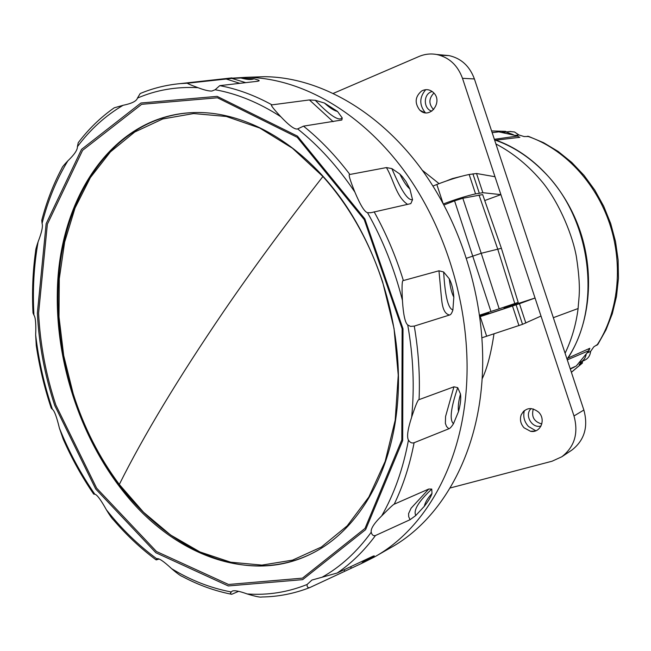 <?xml version="1.0" encoding="UTF-8"?>
<svg xmlns="http://www.w3.org/2000/svg" width="651" height="651" viewBox="0 0 651 651"><rect width="100%" height="100%" fill="white"/><g stroke="black" fill="none" stroke-linecap="round" stroke-linejoin="round"><path stroke-width="0.98" d="M565.092 353.241C571.716 339.431 576.062 324.524 578.112 308.517C578.747 297.019 581.343 289.524 576.412 256.933C573.067 237.143 560.421 204.634 542.975 182.833C529.125 166.119 513.427 153.156 495.899 143.952M571.863 450.093L561.829 456.766C574.597 446.789 578.649 433.192 573.995 415.956L583.866 410.032C588.431 426.926 584.435 440.279 571.863 450.093L571.155 450.557M583.866 410.032L474.408 78.958C469.672 66.117 461.201 58.33 448.987 55.595L436.65 54.489C449.052 57.272 457.669 65.214 462.487 78.307L474.408 78.958M439.97 55.302L448.987 55.595M433.908 93.06C428.667 98.513 428.57 104.046 433.615 109.653M533.315 408.934C531.192 416.721 534.032 421.734 541.819 423.98M450.101 487.998L552.097 461.209L561.829 456.766M573.995 415.956L462.487 78.307M333.434 93.329L418.918 56.523C424.664 54.082 430.571 53.406 436.65 54.489M439.067 183.623L422.287 170.253M482.139 378.866C487.127 368.458 491.066 353.501 493.954 334.004M538.564 412.116C546.384 419.464 540.403 433.517 530.484 431.271L524.047 427.788C520.58 423.85 519.636 419.529 521.207 414.817C525.569 407.575 531.354 406.68 538.564 412.116M433.346 92.466C443.551 101.621 429.831 119.808 420.009 110.32L419.626 109.962C414.443 102.907 415.11 96.592 421.628 91.01C425.803 88.813 429.709 89.301 433.346 92.466M482.057 337.739L522.525 324.336L540.997 316.06M479.836 316.093L488.787 313.09M479.925 316.744L519.457 303.708L535.049 298.028L504.102 308.053M504.289 308.615L488.966 313.611M484.735 200.541L500.896 194.625L482.863 192.704L475.547 193.884C466.45 195.935 455.724 199.279 443.38 203.926M432.956 186.056L436.837 184.493C449.166 179.725 459.94 176.388 469.159 174.484L476.532 173.508L494.988 176.73M252.588 77.103L264.77 76.696C319.348 77.209 379.875 111.191 423.264 171.604C466.458 232.098 488.755 315.702 481.276 389.16C473.993 462.788 437.83 521.752 390.38 547.873L376.042 556.068M362.737 562.879L374.227 557.101C422.051 530.785 458.499 470.942 465.701 395.954C473.114 321.146 450.37 235.841 406.55 174.126C362.542 112.477 301.332 77.843 246.322 77.306L226.67 78.47M297.637 128.914L303.521 126.139L341.84 120.012L342.239 117.953L337.519 111.435L324.434 103.029L315.271 100.295L309.404 99.937L271.996 104.86C254.598 95.315 237.184 88.91 219.761 85.639L215.155 89.74L211.941 91.026C209.093 91.238 204.438 90.123 197.985 87.682C189.197 84.443 185.901 82.937 188.098 83.141L231.862 78.413L240.968 77.998L254.142 78.787C251.359 79.902 247.193 79.699 241.643 78.169L240.968 77.998M219.761 85.639L257.479 81.285L259.074 80.846L259.074 80.342L254.142 78.787M370.891 212.706L367.538 212.69C364.584 212.023 360.361 205.146 354.86 192.069C349.766 179.497 348.106 173.63 349.872 174.468L386.417 167.584L391.869 168.601L399.804 174.02L402.326 176.649L406.021 181.629L409.894 188.969C406.94 186.52 403.718 181.808 400.235 174.85L399.804 174.02M370.476 212.804L410.814 203.625L412.539 199.719L409.894 188.969M419.065 399.633C418.129 399.177 415.663 405.012 411.66 417.145C407.729 429.269 406.655 436.919 408.454 440.109C410.073 442.599 411.953 443.469 414.101 442.729L448.848 428.781C449.914 428.537 451.436 426.885 453.413 423.834L458.507 411.554C460.493 404.401 461.152 398.55 460.485 394.01L457.71 387.654L453.934 386.808L419.065 399.633C420.115 375.537 418.512 351.027 414.264 326.102L410.537 326.395L407.738 324.979C405.085 322.79 403.319 314.563 402.424 300.314C401.708 286.359 402.025 279.767 403.376 280.557L438.969 270.783L443.648 271.988L449.255 278.774C451.761 283.527 453.283 289.654 453.828 297.157C451.81 293.381 450.329 287.571 449.377 279.727L449.255 278.774M414.264 326.102L449.556 315.019C450.712 314.872 451.818 313.221 452.876 310.055L453.828 297.157M337.21 573.002L311.927 580.057L307.101 584.492C306.906 586.942 307.817 587.967 309.835 587.56L361.565 563.449L372.86 557.272L374.252 555.848L373.129 556.149L337.21 573.002C351.394 563.31 364.153 550.811 375.489 535.513C373.365 536.107 371.941 535.016 371.225 532.241C370.557 528.815 374.056 523.363 381.706 515.877C389.412 508.105 393.578 504.208 394.221 504.183L428.765 489.023L431.759 489.08L431.995 493.409C431.035 496.68 428.472 500.985 424.306 506.323C425.103 502.613 427.512 498.495 431.523 493.963L431.995 493.409M375.489 535.513L410.081 519.693L415.704 515.576L424.306 506.323M309.835 587.56C294.236 593.639 278.189 596.788 261.702 596.991C260.31 597.472 255.477 596.462 247.201 593.956C239.308 591.1 234.295 590.164 232.163 591.149L230.511 592.849L230.739 593.867L231.691 594.29L238.632 591.336M231.17 594.184C214.553 590.872 198.376 585.021 182.63 576.64C180.815 576.078 177.137 573.417 171.595 568.657C163.556 561.162 158.624 557.874 156.785 558.778L156.175 559.917L159.096 559.054M93.72 494.142C81.977 476.98 71.797 458.63 63.18 439.075L59.428 428.22C56.702 416.933 54.367 410.626 52.406 409.292L51.226 408.128C44.406 387.703 39.426 366.895 36.285 345.697L35.659 335.021C36.106 323.995 35.536 317.363 33.942 315.125L33.014 312.976C31.923 292.022 32.77 271.532 35.577 251.498C35.528 250.025 36.375 246.802 38.108 241.814C41.737 232.456 43.064 226.328 42.079 223.439L41.77 220.323C46.62 201.631 53.341 184.241 61.926 168.161C62 167.34 63.969 164.915 67.826 160.878C74.36 154.629 77.559 149.901 77.404 146.711L78.242 142.683C88.674 128.939 100.661 117.318 114.21 107.822L123.112 105.291C131.827 103.509 136.612 101.108 137.459 98.089L140.185 93.532C152.798 88.259 166.103 84.956 180.107 83.637L231.935 77.892M297.466 128.947C294.765 129.704 289.215 125.635 280.817 116.732C272.867 108.196 269.929 104.241 271.996 104.86M94.224 494.125L94.875 494.28C96.926 494.532 100.767 499.724 106.422 509.847C109.661 515.25 112.053 518.652 113.591 520.043C126.587 535.195 140.681 548.411 155.874 559.697M57.312 293.495C55.937 370.134 85.639 451.77 135.66 505.998C185.665 559.77 255.534 582.319 313.18 552.837C357.79 530.06 391.633 474.164 397.501 403.514C403.457 334.451 381.868 255.705 341.515 199.173C300.99 142.707 245.256 111.614 195.796 112.525C113.608 113.681 58.183 197.814 57.312 293.495M190.955 112.713C111.655 117.489 59.07 199.995 58.102 293.332C57.483 327.087 62.366 360.564 72.741 393.765C107.545 512.557 222.048 600.995 313.872 552.463L314.49 552.138M73.164 393.603L63.692 355.552L59.005 316.931L59.282 278.774L64.628 242.123L75.028 208.035L90.367 177.601L110.393 151.911L134.708 132.031L162.709 118.962L193.591 113.559L226.336 116.472L259.741 128.027L292.421 148.208L322.912 176.494C349.066 205.7 368.979 240.878 382.658 282.021L394.034 328.454L398.249 375.253L395.19 420.22L385.164 461.372L368.857 497.006L347.211 525.845L321.358 547.035L292.527 560.137L261.922 565.109L230.723 562.212L199.979 551.958L170.643 535.032L143.521 512.239L119.312 484.45C99.18 457.458 83.792 427.178 73.164 393.603M466.58 258.219L481.227 253.288L499.187 308.802L518.204 302.389M499.187 308.802L479.706 315.133M443.949 204.992L454.561 200.834L490.935 311.503M501.4 248.283L481.227 253.288L462.82 198.254L454.561 200.834M462.82 198.254L482.651 194.576L501.335 248.096L518.212 302.414M446.562 180.897L452.282 178.618L460.721 176.486M535.822 430.775L528.457 426.462C524.21 421.71 522.859 416.404 524.397 410.529M541.062 425.99C531.957 428.936 523.965 414.744 531.2 408.551M425.339 112.753L425.339 112.753C419.154 104.966 419.285 97.276 425.73 89.675M431.841 111.15C423.541 109.067 423.028 94.753 431.157 91.848L432.183 91.498M494.361 139.306L517.838 136.01L498.812 131.852L492.164 132.674M567.029 359.116C602.517 308.037 591.889 218.712 543.512 171.449C528.758 156.557 512.435 146.036 494.557 139.9M503.345 132.503L505.884 131.966L513.322 134.684M515.649 135.343L518.928 134.969L524.088 136.547L528.962 136.515M510.107 131.526L514.518 131.982L518.928 134.969M517.838 136.01L518.253 136.751L519.897 137.296L495.972 140.168C532.787 153.05 565.809 188.131 580.383 231.789C594.859 275.479 589.668 324.385 568.022 358.066L589.822 348.293L588.952 350.62L567.281 359.865M587.381 352.858L590.652 351.361C590.148 355.519 588.219 358.441 584.875 360.117L580.635 362.135M598.049 344.119L593.818 346.828L590.652 351.361M506.47 131.901L505.534 131.364L502.059 131.738L504.932 132.08M492.156 132.633L493.873 132.462M518.603 137.451L518.253 136.751M570.211 368.735L576.273 365.992L588.952 350.62M588.846 349.766L588.667 348.806M573.93 367.05L574.76 366.676M582.271 361.419L582.466 363.022L579.13 364.609L582.376 361.305M574.296 367.123L570.309 369.036M579.504 362.599L580.464 362.216C583.483 360.727 585.379 358.172 586.152 354.535M578.112 308.517L553.334 317.688M486.679 336.298L480.226 316.646M436.837 184.493L442.973 203.161M476.532 173.508L482.863 192.704M472.911 173.817L479.282 193.135M469.159 174.484L475.547 193.884M525.837 323.059L519.457 303.708M522.525 324.336L516.105 304.855M518.953 325.63L512.508 306.068M188.098 83.141L180.107 83.637M349.872 174.468C335.623 155.67 320.178 139.558 303.521 126.139M403.376 280.557C395.865 256.266 386.116 233.351 374.138 211.811M394.221 504.183C403.14 485.67 409.772 465.188 414.101 442.729M33.942 315.125C32.501 289.939 33.893 265.502 38.108 241.814M52.406 409.292C44.195 385.026 38.612 360.263 35.659 335.021M42.079 223.439C47.873 200.5 56.458 179.652 67.826 160.878M77.404 146.711C90.261 129.443 105.495 115.642 123.112 105.291M137.459 98.089C156.207 90.001 176.388 86.534 197.985 87.682M215.155 89.74C237.192 93.687 259.082 102.687 280.817 116.732M297.653 128.914C318.795 145.743 337.869 166.794 354.86 192.069M367.538 212.69C382.845 239.869 394.473 269.083 402.424 300.314M407.738 324.979C413.312 356.561 414.614 387.28 411.66 417.145M408.454 440.109C403.164 468.671 394.246 493.93 381.706 515.877M371.225 532.241C357.025 551.82 340.619 566.826 322.017 577.274M307.101 584.492C287.758 592.272 267.789 595.421 247.201 593.956M231.015 591.914C210.517 588.048 190.71 580.301 171.595 568.657M156.785 558.778C138.37 545.294 121.574 528.978 106.422 509.847M94.875 494.28C80.814 473.92 68.998 451.908 59.428 428.22M37.359 313.172L46.148 223.7L81.538 149.364L140.917 103.013L217.133 96.364L297.442 136.116L364.861 218.907L403.002 328.755L402.676 440.621L365.626 529.645L302.666 579.65L228.281 585.949L155.898 552.756L95.721 489.031L54.725 405.459C44.748 375.204 38.954 344.436 37.359 313.172M344.281 569.674L344.591 571.171M350.848 568.364L351.092 566.476M373.072 556.174L374.252 555.848M361.565 563.449C363.486 560.926 367.042 558.932 372.234 557.459L372.86 557.272M428.765 489.023L411.066 508.228L408.6 513.582L408.682 516.691L410.089 519.693M415.704 515.576L415.468 514.697C413.662 509.562 419.089 501.026 431.759 489.08M453.934 386.808L445.577 416.461L445.365 423.37L446.553 426.495L448.848 428.781M453.413 423.834L452.893 423.077C449.524 418.886 451.127 407.078 457.71 387.654M458.507 411.554C457.881 407.347 458.467 401.781 460.273 394.856L460.485 394.01M438.969 270.783L441.134 294.594C441.915 301.096 442.07 313.457 449.556 315.011M452.876 310.055L452.16 309.607C447.831 307.37 444.991 294.83 443.648 271.988M386.417 167.584C393.733 179.684 396.101 196.683 407.599 204.398M412.539 199.719L411.806 199.694C407.436 199.955 400.788 189.587 391.869 168.601M309.404 99.937L333.133 121.68M342.239 117.953L341.637 118.336C338.138 120.956 329.357 114.942 315.271 100.295M337.519 111.435C334.321 110.776 330.163 108.156 325.052 103.574L324.434 103.029M225.978 78.934L239.788 83.328M259.074 80.342L258.691 81.041M245.72 82.644L231.862 78.413M55.848 405.044L96.649 488.169L156.517 551.519L228.517 584.476L302.463 578.145L365.024 528.384L401.822 439.897L402.131 328.747L364.243 219.615L297.263 137.328L217.45 97.78L141.666 104.323L82.587 150.357L47.352 224.27L38.588 313.253C40.175 344.346 45.928 374.943 55.848 405.044M322.912 176.494C285.48 224.449 252.328 269.53 223.464 311.739C178.423 377.946 143.7 435.519 119.312 484.45M514.795 303.578L497.657 248.902L479.006 194.966M596.845 345.347C618.287 312.944 623.65 265.836 609.702 223.846C595.657 181.889 563.457 148.298 527.481 136.23M505.225 131.38L491.595 130.941L505.534 131.364M571.383 372.266L581.994 363.307M264.77 76.696L246.322 77.306M313.872 552.463L313.18 552.837M504.297 308.639L503.841 307.239M488.999 313.717L488.527 312.285M530.484 431.271L534.878 431.084M521.207 414.817L523.648 411.163M420.009 110.32L424.712 112.656M421.628 91.01L423.329 90.204M510.758 131.453L505.884 131.966M597.74 344.582L606.008 329.854L612.314 313.692L616.489 296.433L618.45 278.408L618.125 259.993L615.52 241.57L610.687 223.529L603.713 206.245L594.77 190.084L584.037 175.379L571.749 162.424L558.184 151.471L543.609 142.715L528.352 136.303M582.466 363.022L571.391 372.307"/></g></svg>
